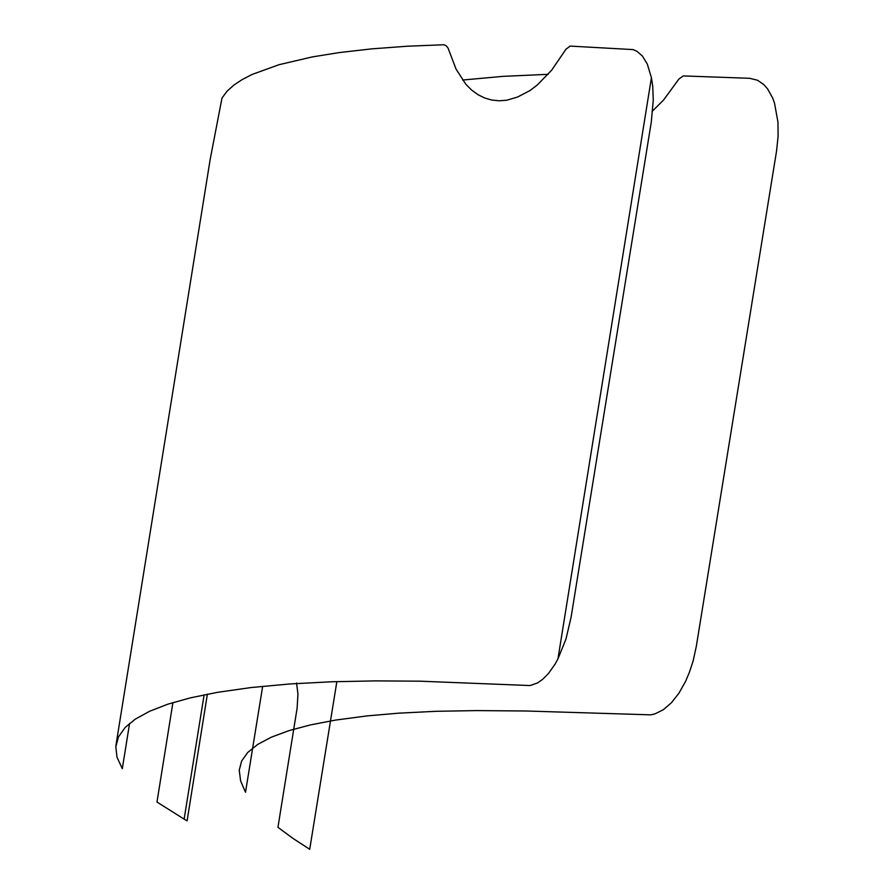 <?xml version="1.0" encoding="UTF-8"?>
<svg xmlns="http://www.w3.org/2000/svg" width="894" height="894" viewBox="0 0 894 894"><rect width="100%" height="100%" fill="white"/><g stroke="black" fill="none" stroke-linecap="round" stroke-linejoin="round"><path stroke-width="1.34" d="M207.386 694.18L187.092 820.837L184.13 819.139L204.123 694.828L184.13 819.139L156.975 802.03L172.922 702.572M129.585 723.369L122.31 768.684L116.991 757.173L115.818 746.758L118.489 736.857L125.205 727.414L135.34 719.111L149.767 711.199L167.826 704.193L190.076 697.923L217.6 692.314L251.169 687.542L289.667 683.977L331.719 681.764L375.737 680.882L419.599 681.172L530.131 685.553L537.551 682.938L542.714 679.261L548.447 673.54L555.14 664.019L557.945 658.912L651.424 77.689L647.301 64.077L642.395 56.009L636.919 51.304L633.12 49.595L570.126 46.097L566.003 49.204L551.676 70.168L537.328 84.975L529.807 90.663L517.548 97.044L506.786 100.217L499.21 100.787L491.812 100.05L484.682 97.994L478.212 94.809L471.574 90.037L465.819 84.226L456.096 69.196L448.05 48.075L446.218 45.762L443.972 44.756L407.251 46.22L371.703 48.868L339.195 52.578L312.207 56.937L279.04 64.692L252.164 74.425L242.039 79.655L233.815 85.142L227.098 91.188L221.991 98.027L210.202 159.277L115.941 745.339M651.424 77.689L557.945 658.912L565.98 639.031L571.076 617.285L651.29 122.053L653.268 100.072L652.732 86.36L651.424 77.689M548.234 74.314L502.864 76.37L462.589 80.035M336.859 681.597L309.704 849.3L292.472 838.069L277.945 827.319L297.121 708.137L297.959 694.068L296.54 682.994M262.668 686.301L245.504 792.274L240.609 780.898L239.234 770.136L241.671 760.962L247.739 752.446L257.807 744.356L271.396 737.159L288.907 730.644L310.263 724.945L335.574 720.083L367.088 715.904L398.489 713.177L436.138 711.3L476.547 710.596L525.571 710.987L650.731 714.842L654.933 713.893L663.348 709.713L671.483 702.684L678.982 693.107L685.564 681.407L689.442 672.176L693.129 660.979L696.325 646.317L776.54 151.086L778.104 136.324L777.959 122.12L774.528 103.201L772.572 97.804L767.533 88.763L763.834 84.639L757.564 80.248L749.72 78.303L683.273 75.923L678.904 79.03L663.56 100.039L652.084 111.437"/></g></svg>
